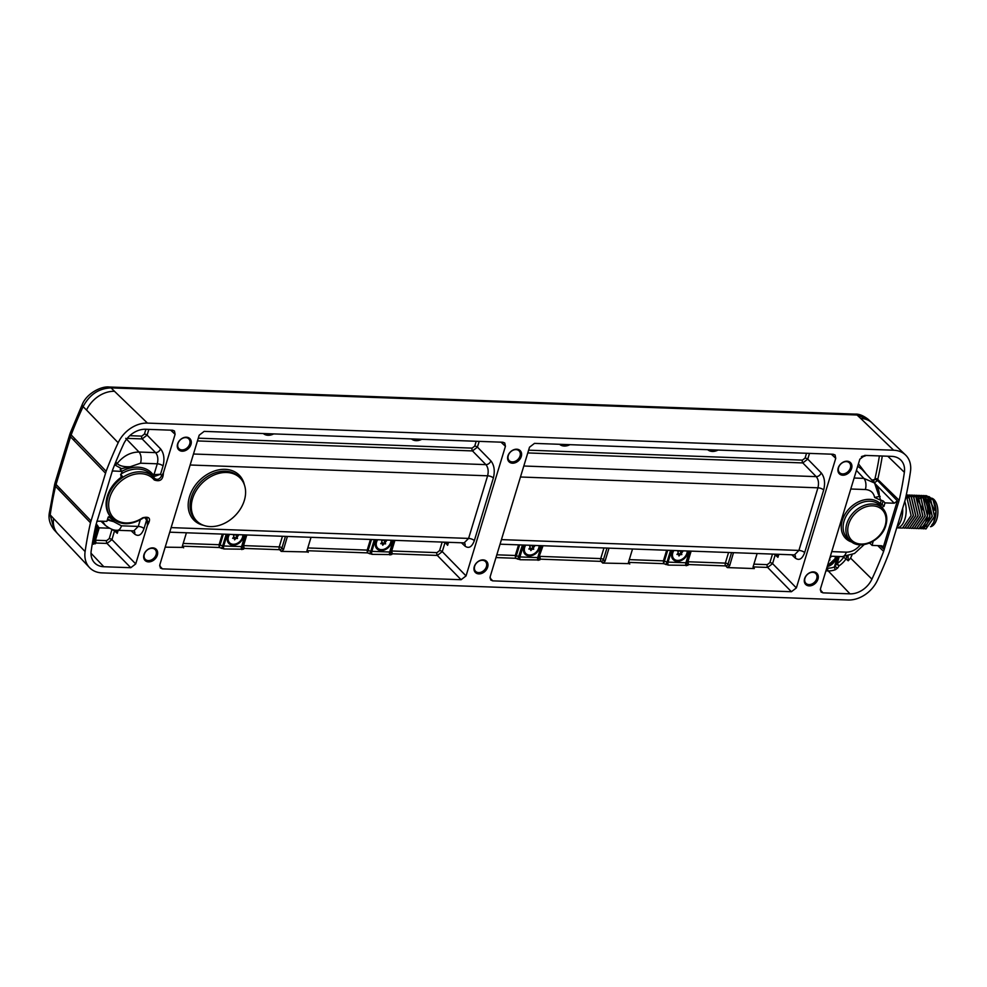 <?xml version="1.0" encoding="UTF-8"?>
<svg xmlns="http://www.w3.org/2000/svg" width="987" height="987" viewBox="0 0 987 987"><rect width="100%" height="100%" fill="white"/><g stroke="black" fill="none" stroke-linecap="round" stroke-linejoin="round"><path stroke-width="1.48" d="M49.35 512.796L54.692 484.235A8.328 3.479 12.9 0 0 55.543 486.344A374.69 284.17 -44.7 0 0 50.201 514.869A8.328 3.825 8.3 0 1 49.35 512.796L49.35 512.796C48.24 518.767 49.881 524.516 54.273 530.031L50.201 514.869L53.582 518.533A26.378 19.999 -44.7 0 0 57.665 533.696A26.378 19.999 -44.7 0 0 57.752 533.794L89.472 567.55A27.611 20.949 135.3 0 0 101.945 572.879L848.117 599.997A27.611 20.949 135.3 0 0 877.406 580.356A376.059 285.218 135.3 0 0 889.435 551.819L905.091 500.31A376.059 285.218 135.3 0 0 910.47 471.527A27.611 20.949 135.3 0 0 905.498 454.945A27.611 20.949 135.3 0 0 893.617 450.22L147.458 423.102A27.611 20.949 135.3 0 0 118.169 442.731A376.059 285.218 135.3 0 0 106.14 471.28L90.483 522.789A376.059 285.218 135.3 0 0 85.104 551.573A27.611 20.949 135.3 0 0 89.472 567.55M54.692 484.235L55.198 482.347A8.328 3.146 16.9 0 0 56.049 484.444L59.442 487.985A27.759 21.06 135.3 0 0 58.936 489.885L55.543 486.344A27.636 20.961 -44.7 0 1 56.049 484.444L70.521 436.822A27.636 20.961 -44.7 0 1 71.163 434.922A374.69 284.17 -44.7 0 1 83.093 406.644C89.546 394.59 98.873 388.335 111.062 387.891L857.037 414.996L868.276 419.401L871.928 422.843A26.378 19.999 -44.7 0 1 872.014 422.929L905.498 454.945M893.617 450.22L860.676 418.414A26.378 19.999 -44.7 0 1 871.928 422.843M190.972 444.446A7.896 5.996 -44.7 0 1 182.151 451.207A7.896 5.996 -44.7 0 1 177.598 443.965A7.896 5.996 -44.7 0 1 186.407 437.204A7.896 5.996 -44.7 0 1 190.972 444.446M157.34 555.126A7.896 5.996 -44.7 0 1 148.531 561.887A7.896 5.996 -44.7 0 1 143.966 554.645A7.896 5.996 -44.7 0 1 152.775 547.884A7.896 5.996 -44.7 0 1 157.34 555.126M487.664 567.13A7.896 5.996 -44.7 0 1 478.843 573.891A7.896 5.996 -44.7 0 1 474.278 566.649A7.896 5.996 -44.7 0 1 483.099 559.888A7.896 5.996 -44.7 0 1 487.664 567.13M521.284 456.45A7.896 5.996 -44.7 0 1 512.475 463.199A7.896 5.996 -44.7 0 1 507.91 455.969A7.896 5.996 -44.7 0 1 516.732 449.208A7.896 5.996 -44.7 0 1 521.284 456.45M817.976 579.135A7.896 5.996 -44.7 0 1 809.167 585.883A7.896 5.996 -44.7 0 1 804.602 578.653A7.896 5.996 -44.7 0 1 813.411 571.892A7.896 5.996 -44.7 0 1 817.976 579.135M851.608 468.455A7.896 5.996 -44.7 0 1 842.787 475.203A7.896 5.996 -44.7 0 1 838.234 467.961A7.896 5.996 -44.7 0 1 847.043 461.213A7.896 5.996 -44.7 0 1 851.608 468.455M490.144 576.79L529.525 447.185L534.485 443.385L833.176 454.242L835.076 454.982L835.742 458.313L796.373 587.919L791.414 591.719L492.71 580.862L490.687 579.986L490.144 576.79M505.43 446.309L466.049 575.914L461.089 579.714L162.399 568.857L160.363 567.981L159.832 564.786L199.201 435.181L204.161 431.381L502.864 442.238L504.752 442.978L505.43 446.309L501.014 442.164M820.468 588.795L859.837 459.189L864.797 455.389L891.754 456.364A20.678 15.681 -44.7 0 1 900.65 459.905A20.678 15.681 -44.7 0 1 904.376 472.317A369.113 279.95 -44.7 0 1 899.145 500.31L883.624 551.388A369.113 279.95 -44.7 0 1 871.916 579.147A20.678 15.681 -44.7 0 1 849.98 593.841L823.035 592.866L820.999 591.99L820.468 588.795M142.584 518.113L142.856 518.274C131.271 525.281 121.216 525.479 112.678 518.866A29.203 22.146 -44.7 0 1 117.169 481.964A29.203 22.146 -44.7 0 1 154.12 477.782L154.663 478.436A1.394 0.901 141.1 0 1 154.219 479.941C160.091 482.063 163.139 479.719 163.386 472.909L175.106 434.305L170.689 430.172M147.458 525.306L147.075 517.953L142.733 517.768C149.74 516.115 151.319 518.631 147.458 525.306L135.725 563.91L130.778 567.71L103.82 566.735A20.678 15.681 -44.7 0 1 94.481 562.738A20.678 15.681 -44.7 0 1 91.199 550.783A369.113 279.95 -44.7 0 1 95.973 524.825L112.728 469.689A369.113 279.95 -44.7 0 1 123.659 443.953A20.678 15.681 -44.7 0 1 145.582 429.259L172.54 430.233L174.44 430.974L175.106 434.305M58.936 489.885L90.483 522.789M59.442 487.985L90.989 520.889M55.198 482.347L69.67 434.724A8.328 3.146 16.9 0 0 70.521 436.822L105.486 473.168M69.67 434.724L70.299 432.874A8.328 2.801 20.8 0 0 71.163 434.922L106.14 471.28M70.299 432.874L82.192 404.658A8.328 2.381 24.9 0 0 83.081 406.644L86.535 410.049A26.378 19.999 -44.7 0 1 114.504 391.308L111.062 387.891A8.328 4.429 92.1 0 0 109.187 387.003L855.174 414.121A8.328 4.429 92.1 0 1 857.037 414.996L860.676 418.414M189.726 443.977A6.946 5.268 -44.7 0 1 184.877 449.319A6.946 5.268 -44.7 0 1 178.918 448.653A6.946 5.268 -44.7 0 1 177.968 443.545A6.946 5.268 -44.7 0 1 182.805 438.203A6.946 5.268 -44.7 0 1 188.776 438.87A6.946 5.268 -44.7 0 1 189.726 443.977M156.094 554.657A6.946 5.268 -44.7 0 1 151.245 560.011A6.946 5.268 -44.7 0 1 145.286 559.333A6.946 5.268 -44.7 0 1 144.336 554.225A6.946 5.268 -44.7 0 1 149.185 548.883A6.946 5.268 -44.7 0 1 155.144 549.562A6.946 5.268 -44.7 0 1 156.094 554.657M486.406 566.661A6.946 5.268 -44.7 0 1 481.57 572.004A6.946 5.268 -44.7 0 1 475.598 571.337A6.946 5.268 -44.7 0 1 474.661 566.23A6.946 5.268 -44.7 0 1 479.497 560.887A6.946 5.268 -44.7 0 1 485.468 561.554A6.946 5.268 -44.7 0 1 486.406 566.661M520.038 455.982A6.946 5.268 -44.7 0 1 515.189 461.324A6.946 5.268 -44.7 0 1 509.23 460.645A6.946 5.268 -44.7 0 1 508.28 455.55A6.946 5.268 -44.7 0 1 513.129 450.195A6.946 5.268 -44.7 0 1 519.088 450.874A6.946 5.268 -44.7 0 1 520.038 455.982M816.73 578.666A6.946 5.268 -44.7 0 1 811.882 584.008A6.946 5.268 -44.7 0 1 805.923 583.329A6.946 5.268 -44.7 0 1 804.973 578.234A6.946 5.268 -44.7 0 1 809.821 572.879A6.946 5.268 -44.7 0 1 815.78 573.558A6.946 5.268 -44.7 0 1 816.73 578.666M850.362 467.974A6.946 5.268 -44.7 0 1 845.514 473.328A6.946 5.268 -44.7 0 1 839.555 472.65A6.946 5.268 -44.7 0 1 838.605 467.554A6.946 5.268 -44.7 0 1 843.441 462.2A6.946 5.268 -44.7 0 1 849.412 462.878A6.946 5.268 -44.7 0 1 850.362 467.974M707.667 449.677A11.548 8.76 135.3 0 0 718.042 450.06M559.555 444.298A11.548 8.76 135.3 0 0 569.931 444.668M809.5 453.378L807.761 459.128L821.184 472.835C824.577 477.14 825.403 482.853 823.689 489.971L804.664 552.584C802.258 559.024 799.137 560.863 795.288 558.074L791.771 554.78M806.527 453.267L805.059 458.116A2.085 0.79 -163.1 0 1 807.761 459.128L802.801 462.928L816.224 476.635C818.482 479.448 819.05 483.174 817.927 487.812A4.441 1.678 -163.1 0 1 823.689 489.971M520.47 477.005L817.927 487.812L798.902 550.425L794.597 554.743M609.016 548.143L605.019 561.282L602.699 563.059L628.781 563.626M753.402 568.167L754.339 568.574L753.143 566.661L757.128 553.522M753.056 567.204L754.339 568.574L727.308 567.587L729.627 565.81L733.501 552.671M628.448 562.676L629.743 564.046L628.534 562.134L632.531 548.994M603.958 547.958L600.725 558.593A2.085 1.11 -87.9 0 0 601.108 561.381A2.085 1.567 136.5 0 0 603.452 559.617L605.019 561.282M728.566 552.486L725.334 563.121A2.085 1.11 -87.9 0 0 725.716 565.909A2.085 1.567 136.5 0 0 728.048 564.145L729.627 565.81M628.472 562.38L663.56 563.651L664.436 561.097L663.424 560.863L663.56 563.651L668.396 565.107L687.84 565.341A2.085 1.888 41.3 0 1 686.496 562.787L687.26 561.911L688.531 564.552L687.914 561.751L725.334 563.121A2.085 0.79 -163.1 0 1 728.048 564.145L731.564 552.597M672.961 550.462A9.327 7.069 135.3 0 0 671.937 552.769A9.327 7.069 135.3 0 0 677.329 561.319A9.327 7.069 135.3 0 0 687.742 553.349A9.327 7.069 135.3 0 0 688.124 551.017M665.855 564.552L667.002 562.084L686.496 562.787L690.049 551.091M629.299 559.629L663.424 560.863L667.002 562.084L670.555 550.376M687.236 551.005A8.661 6.576 135.3 0 0 687.236 550.993A8.315 6.304 135.3 0 1 686.878 553.312A8.315 6.304 135.3 0 1 677.6 560.431A8.315 6.304 135.3 0 1 672.801 552.806A8.315 6.304 135.3 0 1 673.862 550.499M673.072 550.475A8.661 6.576 135.3 0 0 672.196 552.486A8.661 6.576 135.3 0 0 672.122 552.745A8.661 6.576 135.3 0 0 677.711 560.431M681.462 553.115L680.216 550.734L677.859 551.499L678.217 553.004L676.959 554.435L678.587 554.497L678.945 555.989L680.203 554.558L681.82 554.62L681.462 553.115L682.72 551.684L681.092 551.622L680.882 550.758M677.699 553.596L678.587 554.497L680.919 553.707L680.549 552.202M680.203 554.558L679.303 553.645M681.82 554.62L680.919 553.707M778.829 554.312L777.916 557.322L777.09 554.25M775.387 554.188L772.587 563.639L767.639 567.426L791.414 591.719M496.819 554.817L515.313 555.484L516.324 555.706L515.313 555.484L515.448 558.272L516.324 555.706L519.902 556.939L537.73 557.581L539.149 556.532L540.42 559.173L539.79 556.372L600.725 558.593A2.085 0.79 -163.1 0 1 603.452 559.617L606.956 548.069M542.431 545.725L539.149 556.545L543.023 545.749M495.992 557.556L515.448 558.272L520.272 559.728L539.729 559.962A2.085 1.888 41.3 0 1 538.384 557.408L541.937 545.712M517.731 559.16L522.444 544.997M524.85 545.083A9.327 7.069 135.3 0 0 523.826 547.39A9.327 7.069 135.3 0 0 529.217 555.94A9.327 7.069 135.3 0 0 539.63 547.958A9.327 7.069 135.3 0 0 540.012 545.638M539.112 545.614A8.661 6.576 135.3 0 0 539.112 545.601A8.315 6.304 135.3 0 1 538.766 547.933A8.315 6.304 135.3 0 1 529.488 555.039A8.315 6.304 135.3 0 1 524.677 547.415A8.315 6.304 135.3 0 1 525.738 545.12M524.961 545.095A8.661 6.576 135.3 0 0 524.085 547.106A8.661 6.576 135.3 0 0 524.011 547.353A8.661 6.576 135.3 0 0 529.6 555.052M533.35 547.736L532.104 545.355L529.735 546.119L530.105 547.612L528.847 549.056L530.475 549.117L530.833 550.61L532.092 549.179L533.708 549.228L533.35 547.736L534.609 546.292L532.98 546.243L532.77 545.379M530.451 549.093L532.807 548.316L532.437 546.823M532.092 549.179L531.179 548.266M530.475 549.117L529.575 548.217M533.708 549.228L532.807 548.316M479.188 441.374L477.437 447.123L490.872 460.843C494.253 465.136 495.092 470.848 493.377 477.967L474.352 540.58C471.946 547.02 468.813 548.858 464.963 546.082L461.447 542.788M476.203 441.263L474.735 446.112A2.085 0.79 -163.1 0 1 477.437 447.123L472.477 450.923L197.462 440.93M411.443 438.919A11.548 8.76 135.3 0 0 421.819 439.289M263.319 433.527A11.548 8.76 135.3 0 0 273.707 433.91M474.735 446.112L472.107 448.123A2.085 1.11 -87.9 0 0 472.477 450.923L485.912 464.63C488.158 467.443 488.725 471.169 487.615 475.808A4.441 1.678 -163.1 0 1 493.377 477.967M307.278 551.943L281.196 551.375L283.516 549.599L287.402 536.459M182.669 547.415L165.187 547.156M306.945 551.005L308.24 552.362L307.031 550.45L311.028 537.323M182.336 546.477L183.631 547.834L182.422 545.922L186.42 532.795M171.121 527.613L468.591 538.421L464.285 542.739M244.32 500.483A30.535 23.157 135.3 0 0 240.149 478.041A30.535 23.157 135.3 0 0 213.908 475.068A30.535 23.157 135.3 0 0 192.588 498.595A30.535 23.157 135.3 0 0 196.771 521.037A30.535 23.157 135.3 0 0 223 524.011A30.535 23.157 135.3 0 0 244.32 500.483M448.517 542.307L447.604 545.317L446.778 542.245M447.604 545.317L445.063 542.184M394.319 540.345L391.037 551.153L392.308 553.793L391.679 550.993L436.933 552.634L439.573 550.623L442.164 542.085M306.969 550.697L367.337 552.88L368.213 550.327L367.201 550.104L367.337 552.88L372.161 554.349L391.617 554.583A2.085 1.888 41.3 0 1 390.272 552.029L391.679 550.993L394.911 540.37M391.617 554.583L392.308 553.793L437.315 555.434L442.275 551.634L444.915 542.924A2.085 0.79 16.9 0 0 443.422 542.122M369.619 553.781L370.767 551.314L390.272 552.029L393.825 540.321M307.796 547.945L367.201 550.104L370.767 551.314L374.32 539.618M376.726 539.704A9.327 7.069 135.3 0 0 375.714 542.011A9.327 7.069 135.3 0 0 381.105 550.561A9.327 7.069 135.3 0 0 391.506 542.579A9.327 7.069 135.3 0 0 391.901 540.259M391 540.234A8.661 6.576 135.3 0 0 391 540.222A8.315 6.304 135.3 0 1 390.655 542.554A8.315 6.304 135.3 0 1 381.377 549.66A8.315 6.304 135.3 0 1 376.565 542.036A8.315 6.304 135.3 0 1 377.626 539.741M376.837 539.704A8.661 6.576 135.3 0 0 375.973 541.727A8.661 6.576 135.3 0 0 375.899 541.974A8.661 6.576 135.3 0 0 381.488 549.673M383.968 539.963L381.624 540.74L381.994 542.233L380.735 543.677L382.351 543.738L382.722 545.231L383.98 543.788L385.596 543.849L385.226 542.356L386.485 540.913L384.868 540.851L384.659 539.988M381.463 542.838L382.351 543.738L384.696 542.936L384.856 540.839M383.98 543.788L383.067 542.875M384.868 540.851L383.992 539.963M385.226 542.356L384.325 541.444M385.596 543.849L384.696 542.936M183.187 543.418L219.089 544.725L219.213 547.501L224.049 548.957L243.493 549.204A2.085 1.888 41.3 0 1 242.148 546.65L242.925 545.762L244.184 548.414L279.605 549.697A2.085 1.567 136.5 0 0 281.949 547.933L283.516 549.599M243.493 549.204L244.184 548.414L243.567 545.614L279.222 546.909A2.085 0.79 -163.1 0 1 281.949 547.933L285.453 536.385M228.614 534.325A9.327 7.069 135.3 0 0 227.602 536.632A9.327 7.069 135.3 0 0 232.981 545.182A9.327 7.069 135.3 0 0 243.394 537.199A9.327 7.069 135.3 0 0 243.789 534.88M221.507 548.402L222.655 545.934L242.148 546.65L245.714 534.942M182.373 546.169L219.213 547.501L220.101 544.935L222.655 545.934L226.208 534.238M242.888 534.855A8.661 6.576 135.3 0 0 242.888 534.843A8.315 6.304 135.3 0 1 242.543 537.175A8.315 6.304 135.3 0 1 233.253 544.281A8.315 6.304 135.3 0 1 228.453 536.657A8.315 6.304 135.3 0 1 229.515 534.349M228.725 534.325A8.661 6.576 135.3 0 0 227.849 536.336A8.661 6.576 135.3 0 0 227.775 536.595A8.661 6.576 135.3 0 0 233.376 544.281M235.856 534.584L233.512 535.361L233.882 536.854L232.624 538.297L234.24 538.347L234.61 539.852L235.856 538.408L237.485 538.47L237.114 536.977L238.373 535.534L236.757 535.472L236.547 534.609M233.351 537.459L234.24 538.347L236.572 537.557L236.732 535.46L235.868 534.584M235.856 538.408L234.955 537.496M237.114 536.977L236.214 536.052M237.485 538.47L236.572 537.557M861.367 456.796A11.548 8.76 135.3 0 0 866.167 455.439M879.405 455.92A366.251 277.779 -44.7 0 1 875.013 478.547A2.085 0.876 -167.1 0 1 877.751 479.411L899.145 500.31M882.279 456.019A368.336 279.358 -44.7 0 1 877.751 479.411L877.492 480.472L897.356 500.841A27.759 20.801 134.3 0 1 897.331 500.89A27.759 20.801 134.3 0 1 897.319 500.94L898.639 502.235M882.97 548.18L884.278 549.475M883.069 508.7A22.948 17.408 135.3 0 0 863.267 505.776A22.948 17.408 135.3 0 0 846.846 523.628A22.948 17.408 135.3 0 0 850.498 540.987C860.133 550.709 881.835 540.827 885.845 525.38C887.732 518.755 886.807 513.191 883.069 508.7L882.44 507.997A22.997 17.445 135.3 0 0 881.798 507.318L883.957 506.38L885.006 502.889L894.247 503.222L897.319 500.94L882.97 548.192L882.514 546.206L881.329 545.737L872.101 545.404L873.174 541.258M885.006 502.889L883.118 500.89L880.527 500.162L879.306 495.462M875.013 478.547L874.766 479.522A2.085 0.827 -164.9 0 1 877.492 480.472L874.371 482.927M880.527 500.162L874.642 497.497L879.306 496.424L878.874 495.819M861.873 544.799L860.689 544.812M870.423 542.702L870.164 543.541L872.101 545.404M870.164 543.541L868.35 542.875M848.043 556.026L848.228 560.789L846.007 558.926A19.789 15.015 -44.7 0 1 839.049 565.835L837.21 563.565A1.394 0.876 153.5 0 0 836.655 564.145L839.049 565.835L837.778 567.92A2.085 1.382 29 0 1 835.384 565.625L836.655 564.145M852.151 554.657A368.336 279.358 -44.7 0 1 850.572 558.111L848.228 560.789M880.145 545.688L882.933 548.291A27.759 20.789 134.4 0 0 882.946 548.241A27.759 20.789 134.4 0 0 882.97 548.192M877.727 545.601L883.624 551.388M825.922 570.831L828.216 570.918A19.839 15.052 135.3 0 0 835.52 569.647L837.778 567.92M846.846 556.273L846.007 558.926L843.626 557.26A17.704 13.436 -44.7 0 1 837.21 563.565L839.258 556.508M835.52 569.647A2.085 0.691 69.4 0 1 834.373 566.982L838.16 556.471M878.418 494.475L874.568 483.013L861.885 469.306L857.703 466.234M856.445 470.392L863.822 478.362L854.125 478.016M879.294 496.227C879.429 491.119 877.862 486.714 874.568 483.013L863.822 478.362A8.328 4.429 -87.9 0 1 865.34 489.527L850.782 489.009M827.217 566.575A9.327 7.069 135.3 0 0 835.853 558.728A9.327 7.069 135.3 0 0 836.236 556.397M835.347 556.384A8.661 6.576 135.3 0 0 835.347 556.372A8.315 6.304 135.3 0 1 835.002 558.691A8.315 6.304 135.3 0 1 827.501 565.65M829.216 559.974L829.944 559.999L829.611 558.667M829.722 558.334L830.832 557.063L830.116 557.038M881.798 507.318L879.923 505.221A1.394 1.024 138.2 0 0 882.094 504.295L880.281 503.604A1.394 0.901 -46 0 0 879.923 505.221A23.145 17.556 135.3 0 0 860.072 503.247A23.145 17.556 135.3 0 0 844.082 521.013A23.145 17.556 135.3 0 0 847.759 538.52L850.498 540.987M883.957 506.38L882.094 504.295L883.118 500.89M121.315 473.846A29.4 22.294 135.3 0 1 151.665 475.043L154.12 477.782A29.203 22.146 -44.7 0 1 154.651 478.411C157.414 480.25 159.783 479.312 161.72 475.598L163.386 472.909M148.864 429.37L147.112 435.119L160.548 448.838C163.941 453.132 164.767 458.844 163.052 465.963L160.536 474.253L153.997 474.648L152.504 473.97A30.782 23.343 135.3 0 0 121.907 471.28M161.72 475.598L160.536 474.253L154.243 476.487L152.084 475.512M120.587 474.303L122.474 476.425A29.252 22.183 135.3 0 0 110.31 516.485L110.125 516.324M147.828 521.346L146.545 520.285L145.768 517.435M144.966 517.447L146.545 520.285L144.028 528.576C141.622 535.028 138.501 536.854 134.651 534.078L131.135 530.784M98.515 527.465A2.085 1.912 -136.7 0 0 97.984 528.292L97.343 528.415A2.085 1.123 -86.6 0 1 98.33 527.305L94.801 540.395L96.072 543.035L107.003 543.43L111.95 539.63L114.763 530.019M92.223 544.17L96.072 543.035L95.455 540.234L106.621 540.642L109.249 538.618L112 529.328M109.31 528.205L99.255 527.835M95.394 527.009L97.343 528.415A2.085 1.135 -88.5 0 1 98.33 527.305L98.429 527.305A11.548 8.76 135.3 0 0 96.603 524.442A11.548 8.76 135.3 0 0 96.158 524.085M96.849 521.185L106.892 521.321L108.101 517.361L110.223 516.398M122.474 476.425L120.846 475.401L122.055 471.441L112.259 470.922M121.006 476.388L120.846 475.401M108.397 516.806L112.654 519.655A1.394 0.876 115.9 0 1 113.073 519.211M109.717 516.176A29.4 22.294 135.3 0 0 109.952 516.398L112.678 518.866L111.605 519.113M107.595 519.026L113.616 521.63L107.312 519.964M112.049 519.088L112.74 518.915M140.265 519.841L138.266 526.416L133.961 530.735M102.364 521.161L105.399 525.417L100.859 521.111M118.193 530.315L117.28 533.325L116.441 530.229M95.381 543.812A2.085 1.888 41.3 0 1 94.036 541.258L95.455 540.234L99.218 527.835M98.453 527.28L98.083 526.947A2.085 1.271 -19.3 0 0 95.505 526.947M98.083 526.947L98.86 527.502L98.083 526.947A11.511 8.735 135.3 0 0 96.405 524.282M93.925 534.658A9.327 7.069 135.3 0 0 95.283 531.82A9.327 7.069 135.3 0 0 95.406 527.379M145.891 429.259L144.41 434.107A2.085 0.79 -163.1 0 1 147.112 435.119L142.165 438.919L127.212 438.376M115.775 462.002L117.194 463.471C119.439 465.901 123.807 466.987 130.296 466.728L120.71 468.825L120.155 469.442L122.055 471.441M125.744 438.327L139.007 452.034C130.629 452.108 123.363 455.92 117.194 463.471A2.776 2.073 136 0 1 114.64 464.815L121.907 468.862M144.41 434.107L141.783 436.131A2.085 1.11 -87.9 0 0 142.165 438.919L155.588 452.638C157.846 455.439 158.401 459.165 157.291 463.804A4.441 1.678 -163.1 0 1 163.052 465.963M120.155 469.442L120.71 468.825L120.426 469.726M904.845 528.144L913.468 515.609L908.99 496.708L906.263 495.03M904.783 501.519A16.656 8.846 92.1 0 1 904.98 518.903A16.656 8.846 92.1 0 1 896.788 527.848L902.55 528.057L911.124 515.522L906.634 496.621L908.867 496.695L907.781 497.941M910.742 495.141L915.924 496.954L920.402 515.856L911.84 528.39L910.717 528.205M908.867 496.695L913.357 515.596L904.783 528.144L903.673 527.959M906.276 494.931L911.223 496.782L915.702 515.683L907.127 528.23L906.017 528.033M908.398 495.055L913.567 496.868L918.058 515.769L909.483 528.304L908.373 528.119M911.951 528.403L920.526 515.856L916.035 496.954L911.926 495.055M914.246 528.477L922.87 515.942L918.391 497.041L914.283 495.141M922.993 509.823L916.602 497.695M918.946 528.65L923.77 526.059C929.372 515.979 929.149 506.368 923.092 497.214L918.983 495.314M916.59 528.563L925.226 516.028L920.735 497.127L916.627 495.227M913.098 495.227L918.268 497.041L922.759 515.942L914.184 528.477L913.074 528.292M915.455 495.314L920.624 497.127L925.103 516.028L916.541 528.563L915.43 528.378M917.799 495.4L922.968 497.214L927.459 516.115L918.885 528.65L917.774 528.464M920.155 495.486L925.325 497.3C931.383 506.454 931.605 516.065 926.003 526.133L920.131 528.551M926.003 528.909L934.627 516.374L930.149 497.473L926.028 495.573M923.647 528.822L932.283 516.287L927.792 497.386L923.684 495.486M921.303 528.736L929.927 516.201L925.436 497.3L921.389 495.4M925.103 525.923L926.09 526.441M934.751 510.254L928.52 498.176M930.038 510.082L923.82 498.003M923.659 497.941L921.377 497.806M921.278 497.83L919.637 498.497M933.295 500.434A15.274 8.106 92.1 0 1 933.406 500.606A15.274 8.106 92.1 0 1 933.702 522.419L931.568 525.294M922.5 495.573L927.669 497.386L932.16 516.287L923.585 528.822L922.475 528.637M924.856 495.647L930.025 497.46L934.516 516.374L925.942 528.909L924.831 528.724M933.702 522.419L935.947 511.118L933.184 500.249L929.112 496.621M909.545 528.316L918.169 515.769L913.691 496.868L909.582 494.98M907.189 528.23L915.825 515.683L911.334 496.782L907.226 494.894M931.531 498.139A14.373 7.625 -87.9 0 1 934.109 499.669A14.373 7.625 92.1 0 1 937.65 515.263A14.373 7.625 92.1 0 1 930.482 526.713M142.733 517.768A27.809 21.097 -44.7 0 1 111.099 514.585A27.809 21.097 -44.7 0 1 121.364 480.792A27.809 21.097 -44.7 0 1 154.219 479.941M85.104 551.573L53.582 518.533M74.556 438.45A27.759 21.06 135.3 0 0 73.914 440.35M118.169 442.731L86.535 410.049M147.458 423.102L114.504 391.308M805.059 458.116L802.419 460.127L528.613 450.183M707.815 449.677A11.511 8.735 135.3 0 0 716.994 450.01M835.742 458.313L831.325 454.168M777.916 557.322L775.239 554.928A2.085 0.79 -163.1 0 0 773.746 554.126M772.488 554.089L769.885 562.627A2.085 0.79 -163.1 0 1 772.587 563.639L796.373 587.919M802.419 460.127A2.085 1.11 -87.9 0 0 802.801 462.928L527.774 452.934M523.801 466.012L816.224 476.635A4.441 3.294 135.6 0 0 821.184 472.835M501.445 539.618L798.902 550.425A4.441 1.678 -163.1 0 1 804.664 552.584M794.757 554.904A4.441 3.356 -46.9 0 1 795.288 558.074M539.729 559.962L540.42 559.173L601.108 561.381L602.699 563.059M492.71 580.862L489.959 577.876M769.885 562.627L767.257 564.638A2.085 1.11 -87.9 0 0 767.639 567.426L753.081 566.908M687.84 565.341L688.531 564.552L725.716 565.909L727.308 567.587M687.26 561.924L690.555 551.104M691.134 551.128L687.914 561.751M689.457 551.067L685.842 562.96A2.085 1.11 92.1 0 0 686.224 565.761M668.396 565.107A2.085 1.11 92.1 0 1 668.014 562.319L671.629 550.425M663.424 560.863L666.657 550.24M664.448 561.085L667.73 550.277M767.257 564.638L753.895 564.157M515.313 555.484L518.545 544.861M559.703 444.298A11.511 8.735 135.3 0 0 568.87 444.631M539.149 556.532L539.79 556.372M541.345 545.688L537.73 557.581A2.085 1.11 92.1 0 0 538.112 560.369M520.272 559.728A2.085 1.11 92.1 0 1 519.902 556.939L523.517 545.034M516.324 555.706L519.618 544.898M439.573 550.623A2.085 0.79 16.9 0 1 442.275 551.634L466.049 575.914M472.107 448.123L198.288 438.179M263.467 433.54A11.511 8.735 135.3 0 0 272.646 433.873M490.872 460.843A4.441 3.294 135.6 0 1 485.912 464.63L193.489 454.008M474.352 540.58A4.441 1.678 -163.1 0 0 468.591 538.421L487.615 475.808L190.146 465M162.399 568.857L159.647 565.872M436.933 552.634A2.085 1.11 92.1 0 0 437.315 555.434L461.089 579.714M282.455 536.274L279.222 546.909A2.085 1.11 -87.9 0 0 279.605 549.697L281.196 551.375M464.433 542.899A4.441 3.356 -46.9 0 1 464.963 546.082M244.381 484.864A31.929 24.219 135.3 0 0 218.152 469.972A31.929 24.219 135.3 0 0 189.504 496.634A31.929 24.219 135.3 0 0 203.556 525.331M240.149 478.041L238.866 476.758A30.535 23.157 135.3 0 0 212.637 473.772A30.535 23.157 135.3 0 0 191.318 497.312A30.535 23.157 135.3 0 0 195.488 519.754L196.771 521.037M391.037 551.153L391.679 550.993M390.001 554.99A2.085 1.11 92.1 0 1 389.618 552.202L393.233 540.308M372.161 554.349A2.085 1.11 92.1 0 1 371.778 551.548L375.393 539.655M367.201 550.104L370.421 539.47M368.213 550.314L371.494 539.519M242.925 545.774L246.207 534.966M246.799 534.979L243.567 545.614M245.121 534.917L241.507 546.823A2.085 1.11 92.1 0 0 241.877 549.611M224.049 548.957A2.085 1.11 92.1 0 1 223.667 546.169L227.281 534.275M222.309 534.09L219.089 544.725L220.101 544.935L219.077 544.725M220.101 544.935L223.383 534.127M411.591 438.919A11.511 8.735 135.3 0 0 420.758 439.252M874.766 479.522L871.842 480.064M866.142 473.908L858.431 463.841M887.806 456.228L904.376 472.317M861.947 456.327A11.511 8.735 135.3 0 0 865.106 455.402M894.247 503.222L875.42 484.012M873.988 480.138A2.085 1.11 -87.9 0 0 874.075 482.483M880.145 496.375A2.776 2.11 -42.8 0 1 879.294 496.14M831.757 551.622L846.315 552.152C851.608 552.128 856.247 549.747 860.208 545.021M874.642 497.497C873.606 492.587 870.509 489.934 865.34 489.527M881.317 500.187L880.281 503.604A24.539 18.605 -44.7 0 0 846.747 511.611A24.539 18.605 -44.7 0 0 851.867 542.085M850.572 558.111L871.916 579.147M826.761 568.08L827.846 568.13A2.085 1.11 92.1 0 0 828.216 570.918L849.98 593.841M843.959 556.606L843.626 557.26M838.666 556.495L837.198 563.269M827.846 568.13A17.754 13.473 135.3 0 0 834.373 566.982L837.581 556.446M823.035 592.866L820.283 589.868M846.315 552.152A8.328 4.429 92.1 0 1 842.195 556.619L854.495 553.51L864.193 544.577M885.154 525.627A21.566 16.36 135.3 0 0 872.705 505.85A21.566 16.36 135.3 0 0 848.635 524.294A21.566 16.36 135.3 0 0 861.096 544.059A21.566 16.36 135.3 0 0 885.154 525.627M117.28 533.325L114.603 530.92A2.085 0.79 16.9 0 0 111.901 529.908M109.249 538.618A2.085 0.79 16.9 0 1 111.95 539.63L135.725 563.91M106.621 540.642A2.085 1.11 92.1 0 0 107.003 543.43L130.778 567.71M91.014 553.238L103.82 566.735M112.654 519.655A30.782 23.343 135.3 0 0 114.911 520.581M113.616 521.63L121.487 525.812L138.266 526.416A4.441 1.678 -163.1 0 1 144.028 528.576M134.121 530.895A4.441 3.356 -46.9 0 1 134.651 534.078M121.487 525.812A8.328 4.429 92.1 0 1 117.367 530.278L134.035 530.883M98.651 527.589L93.383 541.431A2.085 1.11 92.1 0 0 93.765 544.232M94.801 540.395L95.455 540.234M92.692 541.407L93.383 541.431L97.343 528.415M112.444 470.466L113.036 471.107M141.783 436.131L129.766 435.686M160.548 448.838A4.441 3.294 135.6 0 1 155.588 452.638L139.007 452.034A8.328 4.429 -87.9 0 1 140.512 463.199L130.296 466.728M154.243 476.487A1.394 0.728 -88.9 0 1 153.997 474.648L157.291 463.804L140.512 463.199M152.504 473.97A1.394 0.901 -39.5 0 0 152.01 475.426M902.673 508.502A17.741 9.426 92.1 0 1 897.072 526.922M926.003 526.133L924.733 524.689M82.192 404.658C86.362 393.751 100.908 386.016 109.187 387.003M855.174 414.121C858.974 413.837 863.341 415.601 868.276 419.401M54.273 530.019L57.665 533.696M500.051 544.182L794.671 554.891M672.122 552.745C668.964 562.578 684.484 563.195 687.1 553.238L687.458 550.993M524.011 547.353C520.852 557.199 536.373 557.815 538.976 547.859L539.346 545.614M169.739 532.178L464.359 542.887M375.899 541.974C372.741 551.807 388.261 552.436 390.864 542.48L391.234 540.234M227.775 536.595C224.617 546.428 240.149 547.057 242.753 537.101L243.11 534.855M830.375 556.187L842.195 556.619M827.427 565.859L835.212 558.617L835.57 556.372M105.338 525.355C110.186 529.007 114.196 530.648 117.367 530.278M94.345 532.548L94.999 529.303"/></g></svg>
